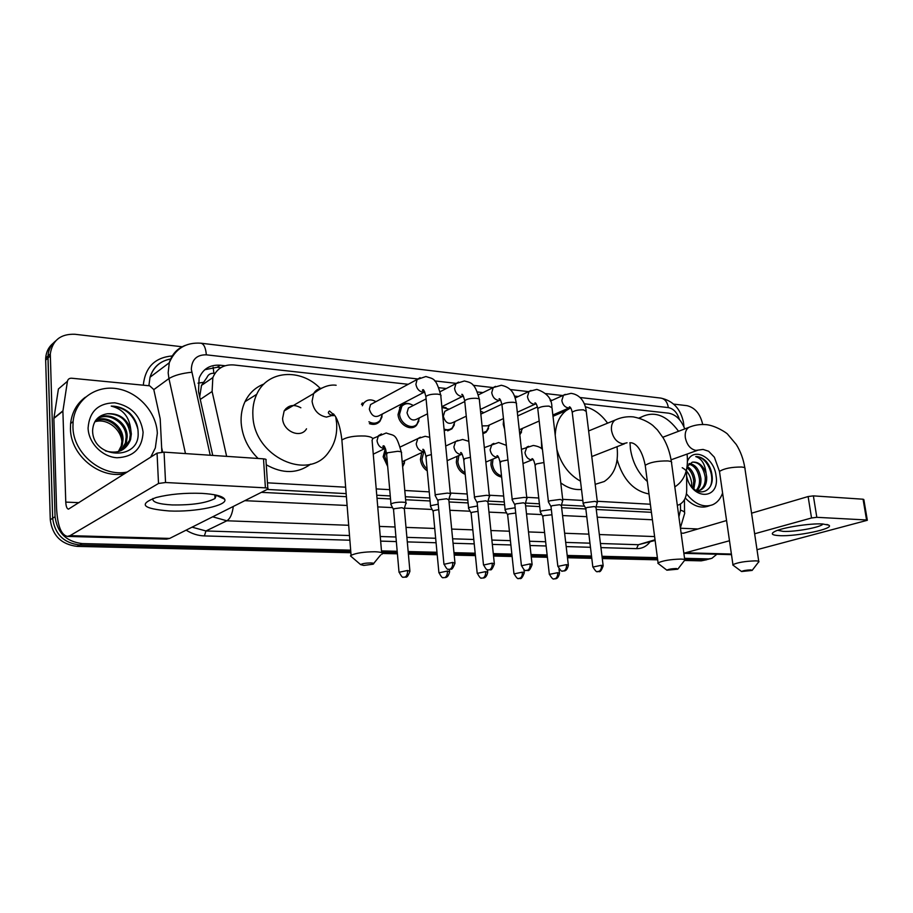 <?xml version="1.0" encoding="UTF-8"?>
<svg xmlns="http://www.w3.org/2000/svg" width="913" height="913" viewBox="0 0 913 913"><rect width="100%" height="100%" fill="white"/><g stroke="black" fill="none" stroke-linecap="round" stroke-linejoin="round"><path stroke-width="1.37" d="M501.648 477.111C495.793 475.856 492.21 471.69 490.909 464.626L491.274 459.798M465.219 474.361C460.22 472.226 457.265 468.141 456.329 462.115L457.036 456.352M427.261 470.891C423.347 468.243 421.076 464.455 420.437 459.513L421.726 452.563M404.527 462.902L402.644 466.76M387.683 466.463L383.152 456.808L385.366 448.511M382.068 416.762L379.854 421.407C377.08 424.362 373.6 425.116 369.4 423.655M418.907 420.904L416.545 425.241C410.964 431.712 398.57 424.602 398.057 414.502L400.465 406.125C403.135 403.341 406.445 402.656 410.394 404.094M521.574 431.975L519.817 434.782M504.615 429.293L503.257 424.477L503.588 419.82M488.592 428.482L486.081 432.248L482.897 433.812M454.389 424.807L451.935 428.848L444.197 430.571M213.128 367.186L213.882 373.303C210.549 373.109 208.232 374.501 206.954 377.491L201.499 385.4L199.707 396.778M267.189 489.448L346.164 493.613M376.761 495.223L390.25 495.942M405.338 496.729L429.818 498.019M448.945 499.034L467.798 500.027M487.999 501.089L504.296 501.945M525.477 503.063L539.4 503.805M561.472 504.969L584.514 506.179M596.075 506.783L651.072 509.694M215.137 373.12L214.293 373.349M684.75 428.927C681.212 419.797 675.848 414.548 668.67 413.178L584.274 403.82M677.32 505.323L679.295 504.649C684.122 502.082 686.599 497.14 686.713 489.825L686.553 469.67M267.463 482.829L345.65 487.2M376.213 488.911L389.703 489.665M404.779 490.498L429.236 491.867M450.292 493.043L467.194 493.99M489.3 495.234L503.668 496.033M526.733 497.323L538.738 497.996M562.693 499.331L582.825 500.461M597.262 501.271L650.353 504.238M408.191 384.293L233.762 364.949C223.742 364.298 216.769 368.51 212.843 377.594L212.101 391.494L226.641 456.363M552.274 400.271L550.048 400.031M518.287 396.504L514.464 396.082M483 392.59L477.431 391.974M446.32 388.527L438.879 387.694M483.822 412.722L480.558 411.101M441.892 407.004L446.115 407.655M361.468 404.356L362.381 402.93M716.876 554.248L711.786 558.391L708.488 558.904L684.545 558.322M673.691 404.117L686.975 405.669C695.01 407.597 700.26 413.863 702.725 424.488M350.672 550.151L82.113 543.577C66.215 541.603 57.199 532.644 55.065 516.712L50.306 353.89C52.418 340.309 60.635 333.759 74.957 334.272L182.132 346.769M657.394 557.649L601.998 556.302M591.51 556.04L567.213 555.446M547.138 554.956L531.001 554.556M511.862 554.088L493.282 553.632M475.171 553.198L453.978 552.673M436.985 552.262L408.168 551.555M397.189 551.281L381.486 550.904M708.134 559.372L684.693 559.407L704.836 559.886L710.44 558.745M350.877 552.73L77.126 546.385C61.331 544.445 52.372 535.577 50.272 519.759L45.661 360.144L47.967 358.022L47.99 356.036C48.446 349.782 50.991 344.76 55.613 340.96C50.991 344.76 48.446 349.782 47.99 356.036L52.657 518.242L47.967 358.022L50.283 355.899M77.126 546.385L79.614 544.993C63.762 543.03 54.78 534.116 52.657 518.242C54.78 534.116 63.762 543.03 79.614 544.993L350.775 551.452L79.614 544.993L82.113 543.577M657.531 558.756L602.135 557.432L657.531 558.756M591.647 557.181L567.338 556.61L591.647 557.181M547.264 556.131L531.126 555.743L547.264 556.131M511.988 555.287L493.408 554.842L511.988 555.287M475.296 554.408L454.092 553.906L475.296 554.408M437.099 553.506L408.271 552.822L437.099 553.506M397.303 552.559L381.6 552.182L397.303 552.559M225.077 365.748L220.17 365.211C210.001 364.572 202.994 368.863 199.137 378.108L198.498 391.517L212.74 455.427M261.426 492.347L346.404 496.695M377.012 498.258L390.513 498.955M405.612 499.719L430.091 500.975M449.036 501.945L468.084 502.926M488.124 503.942L504.604 504.786M525.626 505.87L539.709 506.589M561.643 507.708L585.838 508.952M596.269 509.488L651.414 512.307M204.797 369.719L217.237 367.266L220.878 367.654M45.661 360.144L45.684 358.158C46.141 351.927 48.674 346.929 53.296 343.128M706.788 559.726L701.207 560.856L684.784 560.468M657.68 559.84L602.283 558.562M591.784 558.311L567.475 557.752M547.401 557.284L531.263 556.919M512.113 556.474L493.534 556.04M475.422 555.618L454.218 555.127M437.213 554.739L408.385 554.065M397.406 553.814L382.479 553.461M687.512 461.145C693.344 446.4 714.046 457.185 716.02 475.616C720.448 500.073 691.712 500.963 686.599 475.935M690.593 485.488C699.438 497.882 713.966 490.817 712.129 476.13C711.581 470.446 709.606 465.539 706.206 461.396C702.862 458.052 699.369 456.443 695.74 456.591C701.572 458.497 705.03 464.044 706.08 473.231C702.85 465.185 698.251 461.499 692.271 462.172L687.112 466.554M699.118 490.521L699.221 490.464C703.478 488.193 705.487 483.822 705.247 477.373C703.387 467.091 699.061 462.024 692.271 462.172M696.608 490.703L700.67 489.996C704.927 487.713 706.936 483.342 706.696 476.883L706.08 473.231M696.128 490.441C698.662 487.61 699.78 483.89 699.484 479.291C698.183 470.697 694.599 465.619 688.756 464.066M696.767 490.715C699.826 487.964 701.207 483.993 700.922 478.811C699.438 469.624 695.58 464.523 689.349 463.519M692.944 488.113L693.777 481.197C693.093 475.182 690.81 470.674 686.941 467.684M693.846 488.9L695.204 480.729C694.348 473.915 691.666 469.156 687.158 466.452M682.228 467.718C687.227 470.457 690.342 475.365 691.598 482.463L691.757 486.903M722.594 493.02C720.585 498.749 717.276 502.652 712.699 504.741C703.626 507.959 694.873 504.296 686.428 493.762M709.595 505.699L708.99 505.893C701.104 508.849 693.184 506.224 685.252 498.007M710.668 485.636C715.141 473.664 705.304 455.667 695.74 456.591M822.567 523.959L828.787 525.146C835.258 528.604 796.684 536.673 779.451 535.646C771.747 535.212 770.275 533.785 775.034 531.355C782.806 527.474 810.219 523.172 822.567 523.959M777.705 530.293L783.149 531.377C794.949 532.085 821.255 527.269 822.887 524.039L822.887 524.039M683.848 553.221L729.487 540.747M757.003 549.694L867.327 520.284L866.563 519.976L863.07 499.217L863.835 499.559L867.304 520.136M816.815 517.317L811.531 517.979L808.119 496.546L813.38 495.873L816.815 517.317L866.563 519.976M754.629 533.774L811.531 517.979M813.38 495.873L863.07 499.217M808.119 496.546L751.57 513.186M726.565 520.536L683.449 533.226L681.109 533.089M750.92 569.872C746.206 570.066 743.091 570.625 741.561 571.527L752.118 570.431L750.92 569.872M733.447 565.467L732.934 564.656C737.658 562.465 745.179 561.198 755.496 560.867C758.292 560.947 759.399 561.324 758.829 561.974M647.363 481.505C638.107 473.105 632.458 462.218 630.427 448.854L630.004 442.771M639.785 418.2L641.303 417.093C654.324 410.542 666.741 415.267 678.542 431.278M687.067 454.081C688.687 469.75 684.602 480.695 674.81 486.891M648.995 493.956C633.679 491.011 623.065 479.61 617.142 459.741M676.396 568.514C671.591 568.696 668.419 569.256 666.878 570.191L677.777 569.187L676.396 568.514M658.695 563.892L658.079 562.876C662.861 560.628 670.484 559.361 680.938 559.076C684.282 559.19 685.583 559.635 684.841 560.422M555.218 435.353C555.72 424.294 559.349 416.031 566.128 410.576L570.682 407.871M585.336 406.776C593.884 408.99 601.302 414.445 607.59 423.176M616.983 446.685L617.12 447.69C618.66 463.473 614.369 474.749 604.246 481.516L595.185 484.346M541.694 448.774L541.363 439.998M552.97 416.111L561.803 412.459M591.772 456.557L624.549 443.752M580.497 481.151C568.97 474.737 561.084 464.135 556.85 449.333M581.49 489.436C574.528 490.133 567.624 487.953 560.776 482.897M370.655 562.933C365.565 563.036 362.221 563.595 360.624 564.611L363.773 565.432L373.075 564.2C374.524 563.481 373.714 563.059 370.655 562.933M352.19 557.364L350.455 555.88L351.083 555.309C356.127 553.016 364.047 551.829 374.844 551.749C381.292 552.011 383.608 552.89 381.782 554.385M300.856 407.791C293.883 403.968 288.314 405.007 284.16 410.918L282.596 418.382C282.95 431.404 300.708 438.993 306.517 428.813M285.929 408.568L286.796 409.366M335.779 417.138L336.612 423.107C337.376 434.223 334.786 443.832 328.84 451.912C309.073 481.916 253.951 457.093 252.901 415.78C252.445 407.963 253.711 400.807 256.724 394.313C267.315 370.221 300.617 367.939 320.246 388.413M258.105 458.474C247.948 448.523 242.31 436.665 241.169 422.879C240.724 415.164 242.013 408.1 245.004 401.686C249.203 393.138 255.526 387.238 263.983 383.996M310.648 464.135C297.467 473.779 282.676 473.995 266.265 464.785M597.41 502.458L595.025 501.351L584.754 502.686L583.19 503.497L583.407 504.227M603.128 565.512L596.006 507.343L594.295 506.555L586.865 507.514L585.781 508.552M539.195 421.019L519.269 429.806M522.578 428.3L519.759 434.291M480.82 413.931L482.064 413.555M562.842 500.621L560.297 499.411L549.854 500.781L548.279 501.705L548.633 502.344M568.308 564.85L561.404 505.574L559.555 504.729L552.011 505.711L551.018 506.761M503.451 418.588L487.656 425.789L482.064 425.903M489.459 424.967L486.561 431.21L482.794 432.808M466.258 416.18L453.213 422.377C448.534 424.705 445.224 422.662 443.319 416.248L444.825 411.318L447.347 410.085M441.938 407.483L449.196 409.172M526.892 498.703C527.474 498.007 526.561 497.574 524.165 497.402L513.551 498.795L512.067 499.673L512.455 500.381M532.062 564.166L525.386 503.736L523.423 502.812L515.754 503.816L514.841 504.889M455.119 421.464L452.369 427.798C450.041 429.84 447.267 430.263 444.049 429.064M427.512 413.806L417.492 418.793C412.585 421.498 409.092 419.478 407.027 412.756L408.408 407.985L411.329 406.479M419.489 417.8L416.933 424.191C411.695 430.285 400.065 423.609 399.574 414.125L401.846 406.262C405.052 403.101 408.853 402.838 413.269 405.486M489.459 496.706C490.11 495.964 489.128 495.485 486.526 495.303L475.741 496.718L474.372 497.562L474.783 498.338M494.31 563.447L487.907 501.83L485.784 500.826L477.99 501.853L477.168 502.937M423.986 392.293L380.413 415.016C375.277 418.165 371.58 416.202 369.32 409.127L370.552 404.573L373.942 402.736M362.324 405.783L363.785 403.032C367.083 399.403 371.135 398.947 375.951 401.663M450.451 494.641C451.182 493.83 450.132 493.317 447.313 493.111L436.334 494.572L435.079 495.36L435.524 496.204M454.948 562.705L448.831 499.845L446.56 498.76L438.639 499.81L437.909 500.906M382.479 413.943L380.173 420.368C377.115 423.541 373.36 424.02 368.898 421.795M500.415 465.619L499.822 460.757M551.338 509.557L541.671 510.869L540.165 511.737L540.485 512.319M501.511 475.844C496.489 474.224 493.465 470.378 492.427 464.295L492.986 459.068M551.931 514.784L543.76 515.64L542.801 516.61M515.149 507.799L506.418 509.157L505.015 509.979L505.368 510.618M465.059 472.786C460.974 470.503 458.577 466.828 457.858 461.773L458.874 455.541M515.719 513.038L508.552 514.008L507.674 514.989M477.476 506.007L469.773 507.366L468.46 508.153L468.837 508.849M427.079 468.905C424.134 466.36 422.434 463.119 421.977 459.171L423.849 451.593M478.024 511.326L471.953 512.319L471.154 513.311M438.217 504.193L431.632 505.494L430.422 506.247L430.822 507M387.443 463.758L384.693 456.454L385.902 449.983M438.742 509.614L433.846 510.55L433.139 511.565M423.94 451.547L402.199 461.761M405.075 460.209L402.599 466.246M405.965 503.645C408.568 501.705 396.139 501.614 391.894 503.554L390.798 504.25L391.232 505.083M409.88 570.773L404.333 508.758L401.937 507.696L394.165 508.712L393.549 509.739M201.659 493.362C215.091 494.173 222.761 496.113 224.655 499.206C228.501 505.425 195.462 512.273 169.179 510.96C142.439 508.735 138.103 504.25 156.191 497.505C169.624 494.15 184.78 492.769 201.659 493.362M152.905 498.509C151.935 501.99 158.326 504.136 172.078 504.935C191.901 505.243 206.224 503.097 215.023 498.498L216.313 495.131M62.951 410.816L53.924 418.086L62.951 410.816L67.436 381.28C67.939 379.18 69.32 378.165 71.591 378.222L149.664 385.811L153.783 389.543L160.197 418.827L161.875 452.129M53.89 418.805L56.56 508.085C57.496 525.66 61.125 535.098 67.471 536.41L70.05 535.646L158.508 483.479L157.059 453.133L68.475 509.146C66.911 508.815 66.01 506.475 65.77 502.104L62.906 411.546M53.924 418.086L58.421 388.949L67.436 381.28M166.44 539.138L169.658 538.419L267.874 489.083C268.559 488.444 267.737 488.033 265.409 487.85L263.503 458.84C265.82 459.056 266.642 459.513 265.957 460.198L267.829 488.307M157.059 453.133L164.066 452.14L165.55 482.509L265.409 487.85M165.55 482.509L158.508 483.479M164.066 452.14L263.503 458.84M127.352 471.998C102.382 477.545 73.006 453.67 72.937 426.896L73.097 421.601C75.06 399.951 95.431 385.138 116.83 388.664C138.251 391.928 156.42 412.162 157.333 433.287L155.336 447.952L150.702 457.173M124.682 473.687C99.779 479.234 70.506 455.473 70.449 428.802L70.609 423.529C71.887 412.402 76.783 403.637 85.297 397.235M143.101 432.214C142.2 448.477 133.526 456.991 117.058 457.755C102.267 456.957 88.493 442.942 88.082 428.049C89.36 411.466 98.273 403.055 114.821 402.816C131.278 405.977 140.705 415.78 143.101 432.214M92.601 430.537C92.567 459.273 139.803 461.065 138.137 432.922C138.08 425.298 135.227 418.645 129.6 412.961C124.111 408.351 117.982 406.068 111.215 406.102C122.741 409.001 129.224 416.659 130.696 429.064C126.393 418.188 118.644 413.087 107.449 413.737C98.148 415.289 93.206 420.882 92.601 430.537M123.004 449.538L129.509 440.328L130.297 434.714C128.322 420.87 120.71 413.886 107.449 413.737M105.372 450.851C117.606 454.309 125.994 450.566 130.559 439.621L131.346 433.983L130.696 429.064M120.778 450.714L125.343 443.159L126.131 437.578C126.679 422.502 107.517 411.124 96.789 419.295M121.349 450.451L126.382 442.463L127.169 436.859C127.809 420.573 105.908 409.412 95.933 420.048M118.359 451.581L121.235 445.955L122.022 440.397C122.388 426.839 106.638 415.529 95.351 420.87M118.987 451.399L122.262 445.259L123.05 439.701C123.46 425.743 106.821 414.376 95.637 420.459M94.769 421.829C106.673 417.698 121.452 429.133 121.897 442.303M137.943 429.441C134.154 415.073 125.241 407.289 111.215 406.102M197.995 383.14L203.017 382.399M200.255 399.438L212.101 391.494M679.386 419.501C677.298 412.687 673.623 408.716 668.373 407.597L580.04 397.509M683.54 422.673C680.744 408.99 673.189 400.796 660.875 398.102C664.881 398.855 667.38 402.028 668.373 407.597M417.595 378.952L206.327 354.826C196.786 354.689 191.787 359.539 191.331 369.366L210.218 455.256M185.476 453.59L168.939 378.564L168.163 372.824L169.282 362.746C171.906 354.278 177.19 348.515 185.145 345.456M153.806 389.623L168.939 378.564C174.155 375.391 181.755 373.28 191.73 372.242M649.976 541.957C646.472 546.476 641.987 548.713 636.532 548.645L600.937 547.606M590.46 547.286L566.174 546.579M546.122 545.985L529.996 545.506M510.881 544.947L492.324 544.399M474.235 543.874L453.065 543.246M436.083 542.744L407.301 541.9M396.333 541.58L380.653 541.112M349.884 540.211L204.398 535.92C198.007 535.703 191.913 533.774 186.138 530.145M143.284 385.183C145.213 367.231 154.868 357.474 172.272 355.933M708.488 558.904L701.207 560.856M55.065 516.712L50.272 519.759M655.032 539.777L638.358 544.719L655.123 540.439M170.925 358.9C160.414 360.829 153.452 366.935 150.04 377.217L148.876 385.731M161.647 447.61L162.628 452.106M348.686 525.283L226.846 520.787L205.95 530.967L349.508 535.532M233.283 506.475C232.313 514.019 230.167 518.789 226.846 520.787L212.683 516.815M192.061 527.166L205.95 530.967L204.398 535.92M654.61 536.57L599.339 534.539M588.874 534.151L564.622 533.249M544.593 532.519L528.501 531.925M509.408 531.218L490.886 530.533M472.82 529.86L451.684 529.084M434.736 528.456L406 527.394M395.055 526.995L379.409 526.413M380.264 536.513L395.934 537.004M406.89 537.358L435.661 538.271M452.631 538.807L473.79 539.48M491.879 540.062L510.424 540.644M529.529 541.249L545.643 541.763M565.683 542.402L589.958 543.178M600.434 543.509L638.358 544.719L636.532 548.645M678.895 516.884L680.516 510.15L680.482 503.999M562.762 395.534L545.814 393.594M528.638 391.631L510.241 389.531M493.191 387.591L473.219 385.309M456.158 383.357L434.668 380.904M244.821 500.678L347.111 505.471M377.754 506.909L392.533 507.594M404.391 508.153L432.111 509.454M449.847 510.276L470.115 511.223M488.969 512.113L506.624 512.935M526.504 513.871L541.74 514.578M562.556 515.56L586.762 516.69M597.216 517.18L652.396 519.759M680.516 510.15C683.883 511.166 685.229 512.364 684.556 513.768L680.39 527.84M660.875 398.102L200.871 343.197C203.93 343.916 205.745 347.796 206.327 354.826M683.346 425.526L684.077 427.147M217.237 367.266L220.17 365.211M686.12 552.787L731.404 554.054M680.447 528.228L697.909 528.969M758.737 561.335L744.962 468.78C745.476 467.867 744.346 467.273 741.584 467.022C731.381 467.022 724.009 468.495 719.478 471.439L719.615 472.386M690.662 426.668L688.801 427.387C685.96 429.361 684.796 432.762 685.321 437.612C686.884 444.928 690.399 449.196 695.866 450.406L703.056 449.424L708.625 451.25L714.365 457.219L719.478 471.439L732.934 564.656M684.727 559.623L671.557 463.062C672.253 461.955 670.941 461.248 667.62 460.928C657.292 460.86 649.828 462.332 645.229 465.345L645.388 466.543M617.53 419.056L614.974 420.14C612.201 422.308 611.048 425.732 611.516 430.422C613.068 438.069 616.823 442.531 622.78 443.809L627.06 442.782M381.634 552.673L372.07 440.146C373.816 438.08 371.5 436.699 365.132 436.026C354.518 435.649 346.769 436.985 341.884 440.043L342.09 442.565M321.65 388.162C318.112 388.641 315.442 390.456 313.616 393.606L312.075 401.298C313.558 410.222 318.363 415.495 326.477 417.104L334.295 414.81M601.462 565.284C601.633 568.537 600.686 570.614 598.62 571.527L597.992 571.618C598.426 570.043 599.67 575.395 603.173 565.866L601.462 565.284L592.834 567.053M585.735 508.096L592.799 566.688C597.616 575.053 597.707 570.294 597.992 571.618L597.844 571.618M570.18 407.575L568.445 407.917C564.93 407.346 562.728 404.87 561.826 400.499L563.492 395.203L565.215 394.37M597.33 501.819L586.237 411.398L583.487 409.834C578.157 409.766 574.403 410.576 572.223 412.288L572.325 413.133M566.517 564.611C566.688 567.92 565.74 570.043 563.698 570.979L564.166 570.967C563.755 570.819 567.019 571.732 568.354 565.238L566.517 564.611L557.854 566.402M550.961 506.259L557.809 566.014C562.648 574.574 562.773 569.723 563.07 571.07L562.933 571.07M562.762 499.913L552.011 407.826L549.078 406.137C543.749 406.045 539.971 406.856 537.768 408.568C536.81 404.607 535.863 402.701 534.938 402.861L536.171 403.888L534.276 404.242C530.624 403.649 528.353 401.115 527.463 396.664L529.049 391.437L531.024 390.444M548.405 501.545L537.871 409.503M530.145 563.903C530.293 567.293 529.369 569.45 527.349 570.408L526.733 570.499C527.121 568.89 528.41 574.414 532.108 564.599L530.145 563.903L521.437 565.74M514.784 504.341L521.391 565.307C523.617 569.564 525.112 571.264 525.854 570.42L526.596 570.499M500.541 400.122L498.76 400.419C494.972 399.803 492.632 397.223 491.73 392.693L493.225 387.569L495.497 386.359M526.801 497.939L516.416 404.128C516.975 403.226 516.062 402.633 513.677 402.325L513.3 402.291C507.959 402.177 504.17 402.987 501.956 404.699L502.059 405.726M492.244 563.173C492.392 566.631 491.468 568.845 489.482 569.815L490.304 569.723C491.228 570.534 492.575 568.594 494.355 563.926L492.244 563.173L483.502 565.033M477.111 502.333L483.456 564.565C485.682 568.925 487.188 570.682 487.964 569.826L488.74 569.906M463.45 396.219L461.83 396.447C457.892 395.808 455.473 393.183 454.583 388.55L455.952 383.586L458.543 382.102M489.368 495.873L479.393 400.271C480.01 399.312 479.04 398.661 476.46 398.33L476.061 398.296C470.72 398.159 466.92 398.958 464.683 400.67L464.797 401.788M452.734 562.419C452.871 565.934 451.958 568.194 450.006 569.198L450.862 569.107C451.764 569.94 453.145 567.977 455.005 563.218L452.734 562.419L443.958 564.302M437.841 500.244L443.912 563.789C446.137 568.263 447.644 570.066 448.454 569.198L449.276 569.29M424.807 392.168L423.381 392.305C419.284 391.654 416.796 388.961 415.906 384.247L417.115 379.488L420.094 377.685M450.36 493.728L440.842 396.276C441.538 395.238 440.488 394.53 437.692 394.165L437.281 394.131C431.929 393.971 428.117 394.758 425.857 396.47L425.983 397.691M557.683 572.679C557.843 575.886 556.941 577.929 554.978 578.819L555.446 578.796C555.001 578.659 558.185 579.572 559.498 573.261L557.683 572.679L549.329 574.38M542.744 516.153L549.295 574.015C554.031 582.323 554.111 577.587 554.408 578.899L554.282 578.899M533.158 459.559L531.617 459.855C528.056 459.387 525.842 456.957 524.964 452.586L526.881 447.062L528.581 446.297M543.943 462.537L536.365 463.918L535.075 465.482M522.373 572.166C522.521 575.43 521.631 577.518 519.691 578.42L519.132 578.511C519.508 576.936 520.672 582.323 524.313 572.793L522.373 572.166L513.985 573.889M507.617 514.498L513.939 573.49C518.698 581.992 518.812 577.164 519.132 578.511L519.006 578.511M498.395 456.957L496.957 457.196C493.26 456.705 490.977 454.24 490.11 449.778L491.947 444.323L493.899 443.387M507.925 459.947L501.305 461.293L500.13 462.88M485.636 571.618C485.784 574.962 484.894 577.084 482.988 578.009L483.456 577.997C483.034 577.849 486.287 578.808 487.713 572.303L485.636 571.618L477.202 573.375M471.097 512.775L477.168 572.942C479.359 577.176 480.82 578.865 481.562 578.02L482.304 578.1M462.24 454.263L460.939 454.434C457.105 453.932 454.754 451.41 453.887 446.868L455.61 441.504L457.87 440.363M470.435 457.299L464.854 458.577L463.793 460.186M447.393 571.059C447.518 574.46 446.651 576.639 444.768 577.587L445.259 577.575C444.859 577.404 448.078 578.431 449.618 571.8L447.393 571.059L438.925 572.839M433.082 510.972L438.879 572.371C441.07 576.708 442.554 578.443 443.319 577.587L444.106 577.667M424.602 451.444L423.495 451.558C419.512 451.045 417.081 448.466 416.214 443.832L417.8 438.628L420.414 437.213M431.381 454.583L426.942 455.735L425.994 457.367M407.54 570.477C407.655 573.946 406.787 576.171 404.95 577.13L404.425 577.233C405.315 576 406.627 580.269 409.926 571.264L407.54 570.477L399.027 572.28M393.492 509.089L398.981 571.778C401.184 576.217 402.679 578.009 403.466 577.13L404.299 577.221M385.389 448.511L384.533 448.568C380.379 448.032 377.879 445.407 377.012 440.682L378.416 435.695L381.44 433.937M405.886 502.755L401.423 453.145C402.154 452.163 400.91 451.547 397.703 451.296L387.454 452.791L386.633 454.434M70.05 535.646L169.658 538.419M65.77 502.104L79.043 502.664M379.854 421.407L374.102 424.362M416.545 425.241L411.603 427.661M486.081 432.248L482.886 433.686M451.935 428.848L447.69 430.845M201.499 385.4L212.843 377.594M50.306 353.89L45.684 358.158M200.871 343.197C185.841 342.192 175.307 348.709 169.282 362.746L150.04 377.217C153.258 366.923 160.197 360.863 170.868 359.026M684.545 512.376L684.442 499.673M683.677 423.7L683.871 426.257M700.67 489.996L699.221 490.464M826.87 524.45L828.787 525.146M683.871 553.335L731.496 554.648M662.827 437.247L688.801 427.387C694.473 425.002 700.362 424.1 706.491 424.671C715.975 425.698 727.341 433.321 727.718 434.326L736.3 444.528C740.591 451.421 743.433 459.193 744.825 467.855M741.561 571.527L732.762 564.953M641.303 417.093L639.077 417.994M671.066 459.81L697.509 450.337M752.358 570.123L758.361 562.305M588.634 430.947L614.974 420.14C620.783 417.389 626.9 416.305 633.314 416.887C640.88 418.382 647.351 421.213 652.738 425.367L657.428 429.932L663.329 438.103C667.392 445.145 670.085 453.076 671.397 461.887M666.878 570.191L657.839 563.23M629.833 442.748L630.803 442.794C631.534 442.737 640.698 443.022 645.229 465.345L658.079 562.876M566.128 410.576L552.993 416.317M678.074 568.799L684.259 560.81M351.083 555.309L341.884 440.043C339.898 422.867 335.619 416.648 335.082 415.963L329.525 411.021C327.322 412.55 328.349 414.091 332.606 415.666L334.763 415.472M360.624 564.611L350.455 555.88M284.16 410.918L313.616 393.606C321.73 387.078 329.239 384.293 336.144 385.252M256.724 394.313L245.004 401.686M331.054 415.301L333.599 413.897M373.714 563.424L380.641 554.967M570.442 407.563L569.404 406.799C570.488 406.936 571.424 408.773 572.223 412.288L583.19 503.497M586.135 410.553C585.45 404.995 582.038 394.804 571.002 393.355L563.492 395.203L550.471 401.092M517.728 415.906L537.472 406.97M585.655 508.199L583.076 503.645M552.844 415.027L569.153 407.883M596.029 506.943L597.239 502.607M551.897 406.913C551.851 398.616 546.83 392.773 536.833 389.394L529.049 391.437L515.16 397.977M480.843 414.125L501.888 404.219M550.87 506.361L548.279 501.705M517.317 412.265L534.984 404.208M486.561 431.21L482.806 432.91M561.427 505.14L562.659 500.781M516.302 403.112C514.806 395.249 512.581 387.66 501.317 385.275L493.225 387.569L478.412 394.838M444.825 411.318L464.614 401.606M500.507 400.054L499.08 398.73C499.89 398.342 500.849 400.328 501.956 404.699L512.204 499.514M514.681 504.455L512.067 499.673M480.352 409.469L499.457 400.396M525.42 503.257L526.687 498.863M479.279 399.164C474.874 382.342 470.868 382.695 464.375 380.983L455.952 383.586L440.134 391.7M408.408 407.985L426.097 398.901M401.846 406.262L399.472 407.483M463.37 396.059L461.761 394.382C462.503 393.811 463.473 395.911 464.683 400.67L474.52 497.391M476.997 502.458L474.372 497.562M441.858 406.673L462.492 396.425M487.941 501.305L489.231 496.889M440.717 395.067C435.786 377.24 433.424 379.123 425.903 376.521L417.115 379.488L370.552 404.573M363.785 403.032L361.514 404.265M424.682 391.882C422.525 390.73 421.92 390.034 422.879 389.805C423.529 389.006 424.522 391.232 425.857 396.47L435.239 495.177M437.726 500.37L435.079 495.36M448.876 499.263L450.212 494.823M533.169 459.581L531.959 458.657C532.964 458.474 533.968 460.506 534.995 464.74L540.279 511.6M542.448 449.458C540.987 447.541 537.94 446.217 533.295 445.464L521.426 449.344M542.664 516.256L540.165 511.737M523.001 463.542L532.199 459.821M559.452 572.908L559.007 569.073M498.372 456.922L496.98 455.724C497.859 455.302 498.875 457.424 500.039 462.069L505.14 509.831M506.35 445.361L498.646 442.52L484.335 447.632M507.537 514.601L505.015 509.979M485.842 462.081L497.517 457.162M524.267 572.405L523.971 569.689M468.814 441.321L462.64 439.473L455.61 441.504L445.704 446.012M462.172 454.138L460.597 452.631C461.362 451.981 462.4 454.206 463.701 459.296L468.597 507.993M471.005 512.878L468.46 508.153M447.142 460.7L461.453 454.412M487.668 571.88L487.451 569.701M429.749 437.338L425.196 436.288L417.8 438.628L400.339 446.936M424.499 451.239L422.73 449.379C423.723 448.831 424.785 451.182 425.903 456.397L430.571 506.087M432.979 511.086L430.422 506.247M385.548 448.888L384.864 449.219M449.573 571.333L449.379 569.29M401.321 452.095C395.694 432.42 394.542 436.277 386.222 432.99L372.652 438.571M385.263 448.215C382.958 446.948 382.307 446.195 383.3 445.932C384.156 445.03 385.229 447.518 386.541 453.384L390.969 504.079M393.377 509.214L390.798 504.25M373.269 454.16L384.875 448.557M404.379 508.199L405.737 503.816M216.507 495.439L224.655 499.206M215.023 498.498L214.817 494.823M67.471 536.41L166.782 539.138M62.917 411.124L53.89 418.394M73.097 421.601L70.609 423.529M130.559 439.621L129.509 440.328M126.382 442.463L125.343 443.159M122.262 445.259L121.235 445.955"/></g></svg>
